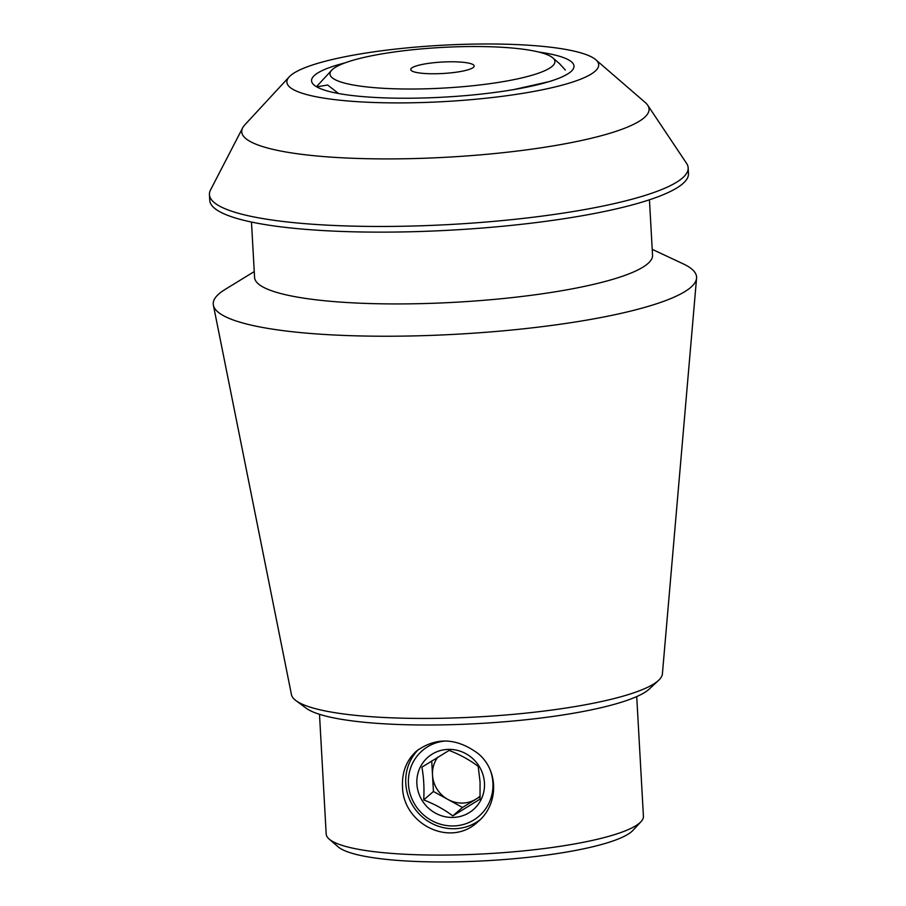 <?xml version="1.0" encoding="UTF-8"?>
<svg xmlns="http://www.w3.org/2000/svg" width="906" height="906" viewBox="0 0 906 906"><rect width="100%" height="100%" fill="white"/><g stroke="black" fill="none" stroke-linecap="round" stroke-linejoin="round"><path stroke-width="1.36" d="M402.49 786.249C401.947 771.855 406.613 760.134 416.488 751.085C435.979 736.986 456.42 737.733 477.813 753.328C498.923 770.225 498.844 804.551 477.915 821.742C450.078 848.401 402.524 823.645 402.49 786.249M479.999 819.828A46.818 44.858 49 0 1 432.808 823.916A46.818 44.858 49 0 1 405.786 783.384A46.818 44.858 49 0 1 418.515 749.455M548.945 81.665L514.212 89.479M559.534 63.703L565.355 70.045M338.516 93.511L327.666 85.017L317.474 86.704L317.508 87.293M594.982 71.336A156.149 28.188 176.8 0 1 412.332 102.774A156.149 28.188 176.8 0 1 289.229 76.851A156.149 28.188 176.8 0 1 441.199 45.3A156.149 28.188 176.8 0 1 595.74 59.705A156.149 28.188 176.8 0 1 594.982 71.336M538.855 52.061A131.427 23.726 176.8 0 1 573.996 66.104A131.427 23.726 176.8 0 1 570.871 71.665A131.427 23.726 176.8 0 1 414.325 98.176A131.427 23.726 176.8 0 1 311.562 80.781A131.427 23.726 176.8 0 1 344.903 62.91M295.911 700.587L306.002 708.096A175.957 31.767 -3.2 0 0 479.115 723.52A175.957 31.767 -3.2 0 0 649.443 688.9L658.628 680.304A185.832 33.545 176.8 0 1 658.005 680.87A185.832 33.545 176.8 0 1 477.269 716.952A185.832 33.545 176.8 0 1 295.911 700.587A185.832 33.545 176.8 0 1 291.449 694.608L213.386 305.197A242.049 43.692 176.8 0 1 225.005 289.501L254.246 271.585M319.49 714.313L326.183 833.984A158.867 28.675 -3.2 0 0 329.172 839.092A158.867 28.675 -3.2 0 0 482.909 853.939A158.867 28.675 -3.2 0 0 639.647 822.976A158.867 28.675 -3.2 0 0 641.018 821.663A158.867 28.675 -3.2 0 0 643.419 816.249L636.725 696.567M329.172 839.092L338.142 846.838A150.192 27.112 -3.2 0 0 486.794 860.7A150.192 27.112 -3.2 0 0 632.966 830.36L641.018 821.663M289.229 76.851L244.813 124.869A203.986 36.829 -3.2 0 0 242.661 127.848A203.986 36.829 -3.2 0 0 413.487 158.573A203.986 36.829 -3.2 0 0 644.234 117.667A203.986 36.829 -3.2 0 0 647.699 105.209A203.986 36.829 -3.2 0 0 645.231 102.48L595.74 59.705M647.699 105.209L686.555 163.34A239.739 43.273 176.8 0 1 688.164 167.848A239.739 43.273 176.8 0 1 682.478 177.995A239.739 43.273 176.8 0 1 423.895 225.685A239.739 43.273 176.8 0 1 209.433 194.609A239.739 43.273 176.8 0 1 210.532 189.954L242.661 127.848M688.164 167.848L688.481 173.522A239.739 43.273 176.8 0 1 682.796 183.669A239.739 43.273 176.8 0 1 424.212 231.358A239.739 43.273 176.8 0 1 209.75 200.283L209.433 194.609M649.443 199.796L652.547 255.198A199.297 35.98 176.8 0 1 647.824 263.635A199.297 35.98 176.8 0 1 432.853 303.284A199.297 35.98 176.8 0 1 254.575 277.451L251.472 222.049M652.218 249.343L683.271 263.884A242.049 43.692 176.8 0 1 696.567 278.176A242.049 43.692 176.8 0 1 690.848 287.293A242.049 43.692 176.8 0 1 432.875 335.333A242.049 43.692 176.8 0 1 213.386 305.197M696.567 278.176L662.399 673.871A185.832 33.545 176.8 0 1 658.628 680.304M332.649 69.298A112.65 20.34 -3.2 0 0 331.687 70.226A112.65 20.34 -3.2 0 0 410.973 89.026A112.65 20.34 -3.2 0 0 546.363 69.955A112.65 20.34 -3.2 0 0 552.807 57.859A112.65 20.34 -3.2 0 0 443.804 47.338A112.65 20.34 -3.2 0 0 332.649 69.298M411.483 68.199A31.778 5.73 176.8 0 1 445.752 61.88A31.778 5.73 176.8 0 1 474.178 66.002A31.778 5.73 176.8 0 1 442.774 73.499A31.778 5.73 176.8 0 1 410.735 69.547A31.778 5.73 176.8 0 1 411.483 68.199M484.45 782.943A34.666 33.205 -131 0 0 432.128 754.166A34.666 33.205 -131 0 0 435.424 813.124A34.666 33.205 -131 0 0 484.45 782.943M490.622 771.153A43.329 41.506 49 0 1 461.618 824.936A43.329 41.506 49 0 1 409.116 789.613A43.329 41.506 49 0 1 445.763 740.972M452.785 815.91L480.021 799.149L480.067 781.935L478.187 766.397C469.818 760.009 460.135 754.675 449.116 750.406L421.879 767.178C423.748 776.986 424.359 787.903 423.714 799.93C434.597 804.132 444.291 809.454 452.785 815.91L462.502 807.461L476.126 799.081A28.879 27.667 49 0 1 447.972 799.466A28.879 27.667 49 0 1 432.513 775.106A28.879 27.667 49 0 1 437.825 757.11M480.157 796.034A28.879 27.667 49 0 1 476.126 799.081L480.135 796.612M431.72 760.904L433.43 791.482L462.502 807.461M433.43 791.482L423.714 799.93M331.687 70.226L316.443 86.704M552.807 57.859L559.546 63.692"/></g></svg>
